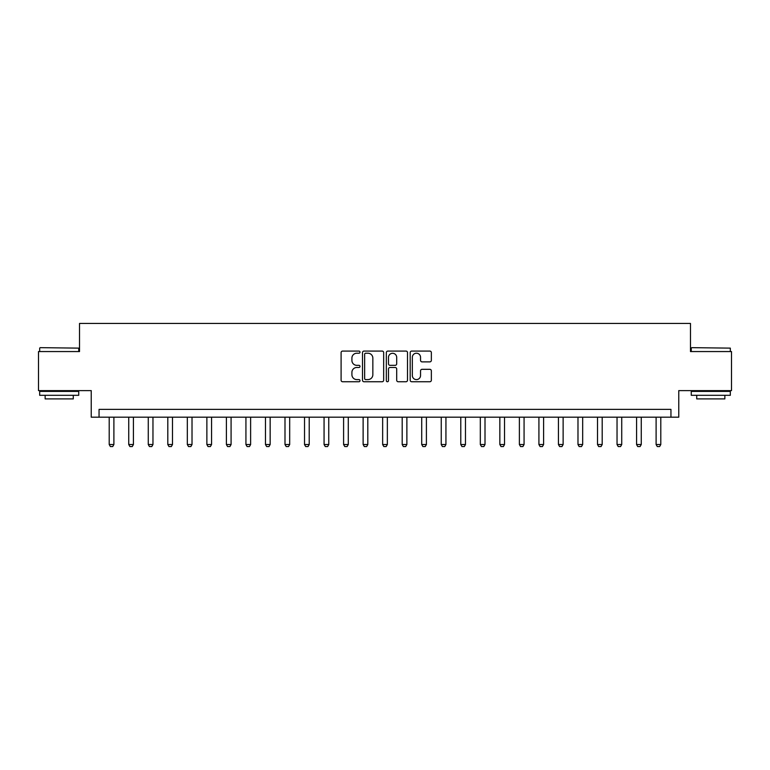 <?xml version="1.0" encoding="UTF-8"?>
<svg xmlns="http://www.w3.org/2000/svg" width="770" height="770" viewBox="0 0 770 770"><rect width="100%" height="100%" fill="white"/><g stroke="black" fill="none" stroke-linecap="round" stroke-linejoin="round"><path stroke-width="1.16" d="M360.004 352.14A1.078 1.078 0 0 0 358.926 351.072L342.631 351.072A1.53 1.53 0 0 0 341.1 352.602L341.1 380.207A1.53 1.53 0 0 0 342.631 381.747L358.926 381.747A1.078 1.078 0 0 0 360.004 380.669A1.078 1.078 0 0 0 358.926 379.6L356.818 379.6A4.909 4.909 0 0 1 351.909 374.692L351.909 372.391A4.909 4.909 0 0 1 356.818 367.483L358.926 367.483A1.078 1.078 0 0 0 360.004 366.405A1.078 1.078 0 0 0 358.926 365.336L356.818 365.336A4.909 4.909 0 0 1 351.909 360.427L351.909 358.127A4.909 4.909 0 0 1 356.818 353.218L358.926 353.218A1.078 1.078 0 0 0 360.004 352.14M429.824 361.881A1.53 1.53 0 0 0 431.354 360.35L431.354 352.602A1.53 1.53 0 0 0 429.824 351.072L411.729 351.072A1.53 1.53 0 0 0 410.189 352.602L410.189 380.207A1.53 1.53 0 0 0 411.729 381.747L429.824 381.747A1.53 1.53 0 0 0 431.354 380.207L431.354 370.851A1.53 1.53 0 0 0 429.824 369.321L422.075 369.321A1.53 1.53 0 0 0 420.545 370.851L420.545 375.49A4.1 4.1 0 0 1 416.445 379.6A4.1 4.1 0 0 1 412.335 375.49L412.335 357.319A4.1 4.1 0 0 1 416.445 353.218A4.1 4.1 0 0 1 420.545 357.319L420.545 360.35A1.53 1.53 0 0 0 422.075 361.881L429.824 361.881M670.949 417.186L678.765 417.186L678.765 390.621L731.5 390.621L731.5 351.563L690.478 351.563L690.478 323.439L79.522 323.439L79.522 351.563L38.5 351.563L38.5 390.621L91.235 390.621L91.235 417.186L670.949 417.186L670.949 409.38L99.051 409.38L99.051 417.186M383.662 352.602A1.53 1.53 0 0 0 382.122 351.072L364.027 351.072A1.53 1.53 0 0 0 362.497 352.602L362.497 380.207A1.53 1.53 0 0 0 364.027 381.747L382.122 381.747A1.53 1.53 0 0 0 383.662 380.207L383.662 352.602M387.878 351.072L405.973 351.072A1.53 1.53 0 0 1 407.503 352.602L407.503 380.207A1.53 1.53 0 0 1 405.973 381.747L398.225 381.747A1.53 1.53 0 0 1 396.694 380.207L396.694 369.013A1.53 1.53 0 0 0 395.164 367.483L390.024 367.483A1.53 1.53 0 0 0 388.494 369.013L388.494 380.669A1.078 1.078 0 0 1 387.416 381.747A1.078 1.078 0 0 1 386.338 380.669L386.338 352.602A1.53 1.53 0 0 1 387.878 351.072M365.712 353.218A1.078 1.078 0 0 0 364.643 354.287L364.643 378.522A1.078 1.078 0 0 0 365.712 379.6L367.935 379.6A4.909 4.909 0 0 0 372.844 374.692L372.844 358.127A4.909 4.909 0 0 0 367.935 353.218L365.712 353.218M396.694 357.396A4.1 4.1 0 0 0 392.594 353.295A4.1 4.1 0 0 0 388.494 357.396L388.494 363.796A1.53 1.53 0 0 0 390.024 365.336L395.164 365.336A1.53 1.53 0 0 0 396.694 363.796L396.694 357.396M109.205 417.186L109.205 444.531L113.893 444.531L113.893 417.186M113.893 444.531L112.718 446.561L110.38 446.561L109.205 444.531M128.734 417.186L128.734 444.531L133.422 444.531L133.422 417.186M133.422 444.531L132.257 446.561L129.909 446.561L128.734 444.531M148.273 417.186L148.273 444.531L152.96 444.531L152.96 417.186M152.96 444.531L151.786 446.561L149.438 446.561L148.273 444.531M167.802 417.186L167.802 444.531L172.49 444.531L172.49 417.186M172.49 444.531L171.315 446.561L168.977 446.561L167.802 444.531M187.331 417.186L187.331 444.531L192.019 444.531L192.019 417.186M192.019 444.531L190.854 446.561L188.506 446.561L187.331 444.531M40.136 347.655L78.733 348.127L40.136 347.655M59.203 395.308L39.674 395.308L39.674 391.41L78.733 391.41L78.733 395.308L59.203 395.308M73.266 395.308L73.266 398.908L45.141 398.908L45.141 395.308M691.729 347.655L730.326 348.127L691.729 347.655M710.797 395.308L691.268 395.308L691.268 391.41L730.326 391.41L730.326 395.308L710.797 395.308M724.859 395.308L724.859 398.908L696.735 398.908L696.735 395.308M206.87 417.186L206.87 444.531L211.558 444.531L211.558 417.186M211.558 444.531L210.383 446.561L208.035 446.561L206.87 444.531M226.399 417.186L226.399 444.531L231.087 444.531L231.087 417.186M231.087 444.531L229.912 446.561L227.573 446.561L226.399 444.531M245.928 417.186L245.928 444.531L250.616 444.531L250.616 417.186M250.616 444.531L249.451 446.561L247.103 446.561L245.928 444.531M265.467 417.186L265.467 444.531L270.154 444.531L270.154 417.186M270.154 444.531L268.98 446.561L266.632 446.561L265.467 444.531M284.996 417.186L284.996 444.531L289.684 444.531L289.684 417.186M289.684 444.531L288.509 446.561L286.171 446.561L284.996 444.531M304.525 417.186L304.525 444.531L309.213 444.531L309.213 417.186M309.213 444.531L308.048 446.561L305.7 446.561L304.525 444.531M324.064 417.186L324.064 444.531L328.752 444.531L328.752 417.186M328.752 444.531L327.577 446.561L325.229 446.561L324.064 444.531M343.593 417.186L343.593 444.531L348.281 444.531L348.281 417.186M348.281 444.531L347.106 446.561L344.767 446.561L343.593 444.531M363.122 417.186L363.122 444.531L367.81 444.531L367.81 417.186M367.81 444.531L366.636 446.561L364.297 446.561L363.122 444.531M382.651 417.186L382.651 444.531L387.349 444.531L387.349 417.186M387.349 444.531L386.174 446.561L383.826 446.561L382.651 444.531M402.19 417.186L402.19 444.531L406.878 444.531L406.878 417.186M406.878 444.531L405.703 446.561L403.365 446.561L402.19 444.531M421.719 417.186L421.719 444.531L426.407 444.531L426.407 417.186M426.407 444.531L425.233 446.561L422.894 446.561L421.719 444.531M441.249 417.186L441.249 444.531L445.936 444.531L445.936 417.186M445.936 444.531L444.771 446.561L442.423 446.561L441.249 444.531M460.787 417.186L460.787 444.531L465.475 444.531L465.475 417.186M465.475 444.531L464.3 446.561L461.952 446.561L460.787 444.531M480.316 417.186L480.316 444.531L485.004 444.531L485.004 417.186M485.004 444.531L483.829 446.561L481.491 446.561L480.316 444.531M499.846 417.186L499.846 444.531L504.533 444.531L504.533 417.186M504.533 444.531L503.368 446.561L501.02 446.561L499.846 444.531M519.384 417.186L519.384 444.531L524.072 444.531L524.072 417.186M524.072 444.531L522.897 446.561L520.549 446.561L519.384 444.531M538.913 417.186L538.913 444.531L543.601 444.531L543.601 417.186M543.601 444.531L542.426 446.561L540.088 446.561L538.913 444.531M558.443 417.186L558.443 444.531L563.13 444.531L563.13 417.186M563.13 444.531L561.965 446.561L559.617 446.561L558.443 444.531M577.981 417.186L577.981 444.531L582.669 444.531L582.669 417.186M582.669 444.531L581.494 446.561L579.146 446.561L577.981 444.531M597.51 417.186L597.51 444.531L602.198 444.531L602.198 417.186M602.198 444.531L601.024 446.561L598.685 446.561L597.51 444.531M617.04 417.186L617.04 444.531L621.727 444.531L621.727 417.186M621.727 444.531L620.562 446.561L618.214 446.561L617.04 444.531M636.578 417.186L636.578 444.531L641.266 444.531L641.266 417.186M641.266 444.531L640.091 446.561L637.743 446.561L636.578 444.531M656.107 417.186L656.107 444.531L660.795 444.531L660.795 417.186M660.795 444.531L659.621 446.561L657.282 446.561L656.107 444.531M39.674 351.563L39.674 348.127M48.577 391.41L48.577 390.621M69.829 391.41L69.829 390.621M78.733 351.563L78.733 348.127M691.268 351.563L691.268 348.127M700.171 391.41L700.171 390.621M721.423 391.41L721.423 390.621M730.326 351.563L730.326 348.127"/></g></svg>
